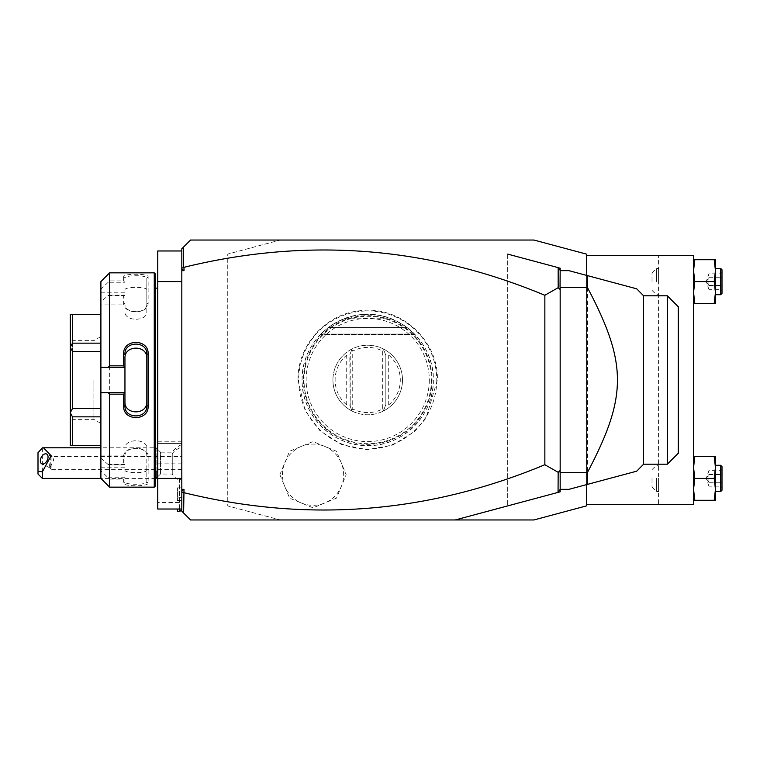 <?xml version="1.0" encoding="UTF-8"?>
<svg xmlns="http://www.w3.org/2000/svg" width="760" height="760" viewBox="0 0 760 760"><rect width="100%" height="100%" fill="white"/><g stroke="black" fill="none" stroke-linecap="round" stroke-linejoin="round"><path stroke-width="0.57" stroke-dasharray="3.8 2.85" d="M533.919 519.964L280.231 519.964L227.743 505.903L227.743 254.097L280.231 240.036L533.919 240.036L586.406 254.097L586.406 505.903L533.919 519.964M436.743 380A69.037 69.037 0 0 1 367.707 449.036A69.037 69.037 0 0 1 298.68 380A69.037 69.037 0 0 1 367.707 310.963A69.037 69.037 0 0 1 436.743 380M279.889 474.696L289.636 498.17L313.063 507.841L336.471 498.132L346.18 474.696L336.433 451.221L313.006 441.56L289.598 451.259L279.889 474.696M280.231 519.964L190.57 519.964L181.82 511.214L181.82 248.786L190.57 240.036L280.231 240.036L227.743 254.097L227.743 505.903L280.231 519.964M181.82 502.474L181.82 250.971L181.82 509.029L181.82 502.474L157.757 502.474L157.757 509.029L181.82 509.029M181.82 479.094L181.82 444.638L181.82 479.094M560.167 489.649L558.049 492.404M560.167 268.166L560.167 491.834L507.68 505.903L507.68 254.097L560.167 268.166M560.167 489.345L560.167 270.655L560.167 489.345L568.908 489.345L587.48 484.376L587.48 275.623L568.908 270.655L560.167 270.655M560.167 270.351L558.049 267.596M636.709 288.144L636.709 288.819M643.596 295.801L643.596 464.198M667.327 464.198L667.327 295.801M678.262 453.264L678.262 306.736M636.709 471.855L636.709 471.181M586.406 275.338L586.406 484.661M586.406 504.659L586.406 255.341L586.406 504.659L658.578 504.659L658.578 255.341L586.406 255.341M693.567 255.341L658.578 255.341L658.578 504.659L693.567 504.659L693.567 255.341M658.578 478.41L658.578 491.539L658.578 478.41M658.578 281.589L658.578 268.46L658.578 281.589M693.567 500.279L693.567 456.541L693.567 500.279L694.801 500.279L693.567 489.345L694.801 478.41L693.567 467.476L694.801 456.541L693.567 456.541M693.567 303.459L693.567 259.72L693.567 303.459L694.801 303.459L693.567 292.524L694.801 281.589L693.567 270.655L694.801 259.72L693.567 259.72M714.21 500.279L715.436 489.345L715.436 500.279L694.801 500.279M714.21 456.541L715.436 456.541L715.436 489.345L714.21 478.41L715.436 467.476L714.21 456.541L694.801 456.541M714.21 478.41L694.801 478.41M715.436 478.41L715.436 491.539L715.436 478.41M720.689 491.539L720.689 465.291M722 466.602L722 490.219M722 473.765L722 487.72L722 469.11L722 473.765L720.66 474.534L720.66 482.286L720.66 470.659L720.66 474.534L722 473.765M722 483.065L720.66 482.286L720.66 486.162L720.66 482.286L722 483.065M722 469.11L720.66 470.659L708.88 470.659L706.258 478.41L708.88 486.162L708.88 482.286L720.66 482.286L708.88 482.286L706.258 478.41L708.88 474.534L720.66 474.534L708.88 474.534L708.88 470.659L708.88 474.534L706.258 478.41L708.88 482.286L708.88 474.534L708.88 486.162L720.66 486.162L722 487.72M714.21 303.459L715.436 292.524L715.436 303.459L694.801 303.459M714.21 259.72L715.436 259.72L715.436 292.524L714.21 281.589L715.436 270.655L714.21 259.72L694.801 259.72M714.21 281.589L694.801 281.589M715.436 281.589L715.436 268.46L715.436 281.589M720.689 294.709L720.689 268.46M722 269.781L722 293.398M722 276.934L722 290.89L722 272.279L722 276.934L720.66 277.713L720.66 285.466L720.66 273.837L720.66 277.713L722 276.934M722 286.235L720.66 285.466L720.66 289.341L720.66 285.466L722 286.235M722 272.279L720.66 273.837L708.88 273.837L706.258 281.589L708.88 289.341L708.88 285.466L720.66 285.466L708.88 285.466L706.258 281.589L708.88 277.713L720.66 277.713L708.88 277.713L708.88 273.837L708.88 277.713L706.258 281.589L708.88 285.466L708.88 277.713L708.88 289.341L720.66 289.341L722 290.89M656.393 478.41L656.393 491.539L656.393 478.41M652.014 478.41L652.014 487.16L652.014 478.41M656.393 281.589L656.393 268.46L656.393 281.589M652.014 281.589L652.014 272.84L652.014 281.589M507.68 254.097L507.68 505.903M181.82 441.237L157.757 441.237L157.757 443.422L181.82 443.422L157.757 443.422L157.757 502.474M181.82 281.589L157.757 281.589L157.757 441.237M181.82 250.971L157.757 250.971L157.757 281.589M157.757 380L157.757 472.729L157.757 380M157.671 288.144L157.671 471.855M155.572 274.151L155.572 485.849M155.572 380L155.572 288.144L155.572 380M154.261 272.84L154.261 487.16M109.649 295.099L123.642 295.099L123.642 303.002C122.939 314.688 148.817 314.726 148.133 303.002L148.133 276.953C148.817 273.305 122.939 273.315 123.642 276.953L124.953 278.217L124.953 304.902L100.899 304.902L100.899 301.824L108.167 295.478L109.649 295.099L109.649 464.901L108.167 464.522L100.899 458.175L100.899 455.097L124.953 455.097L124.953 464.522L108.167 464.522M123.642 276.953L123.642 280.924L109.649 280.924L100.899 289.142L100.899 281.589M109.649 272.84L109.649 280.924M124.953 367.317L100.899 367.317M124.953 405.735L124.953 358.33M155.572 478.41L100.899 478.41L100.899 470.858L109.649 479.075L109.649 487.16M109.649 479.075L123.642 479.075L123.642 483.046C122.939 486.685 148.817 486.694 148.133 483.046L148.133 456.998C148.817 445.274 122.939 445.312 123.642 456.998L123.642 464.901L109.649 464.901M108.167 477.204L124.953 477.204L123.642 479.075M124.953 477.413L124.953 481.783C124.231 485.079 147.544 485.089 146.822 481.783L146.822 456.048C147.544 445.806 124.231 445.816 124.953 456.048L124.953 464.569L123.642 464.901M123.642 483.046L124.953 481.783L124.953 455.097M148.133 483.046L146.822 481.783L146.822 470.088C147.535 473.47 124.241 473.47 124.953 470.088M148.133 456.998L146.822 456.048L146.822 448.409L146.822 470.088M123.642 456.998L124.953 456.048L124.953 448.409C124.25 438.226 147.525 438.226 146.822 448.409M100.899 301.824L100.899 458.175M100.899 304.902L100.899 289.142M100.899 470.858L100.899 455.097M100.899 351.405L100.899 408.595L100.899 351.405L72.466 351.405L72.466 408.595L70.281 412.727L70.281 445.607L100.899 445.436L100.899 416.841L100.899 445.436M100.899 314.564L72.466 314.564L72.466 343.159L70.281 347.12L70.281 412.727M100.899 408.595L100.899 416.841L100.899 408.595L72.466 408.595M124.953 304.902L124.953 282.796L108.167 282.796M100.899 292.22L124.953 292.22M108.167 295.478L124.953 295.478M124.953 295.431L123.642 295.099M123.642 303.002L124.953 303.952C124.231 314.184 147.544 314.194 146.822 303.952L146.822 278.217C147.544 274.911 124.231 274.92 124.953 278.217L124.953 282.587L123.642 280.924M148.133 303.002L146.822 303.952L146.822 311.591C147.535 321.774 124.241 321.774 124.953 311.591M148.133 276.953L146.822 278.217L146.822 311.591M124.953 289.911C124.25 286.529 147.525 286.529 146.822 289.911M100.899 392.683L124.953 392.683M100.899 467.78L124.953 467.78L124.953 477.204M124.953 467.78L124.953 448.409M100.899 416.841L72.466 416.841L72.466 445.436M72.466 416.841L70.281 412.88M72.466 351.405L70.281 347.272M100.899 343.159L72.466 343.159M72.466 314.564L70.281 314.393L70.281 347.12M70.281 380L70.281 338.447L70.281 380M72.466 380L72.466 340.632L72.466 380M93.898 380L93.898 419.368L93.898 380M100.899 380L100.899 336.594L100.899 380M146.822 405.735L146.822 354.264M172.263 453.634L172.263 474.041L172.263 453.634A19.684 17.043 180 0 1 181.82 447.117M179.626 509.029L179.626 478.638L181.82 480.349L177.441 477.926L179.626 478.638L179.626 511.661M177.441 509.029L177.441 511.661M181.82 444.638A19.684 19.684 0 0 0 172.263 452.171L160.474 452.171L160.474 474.041L160.474 452.171L156.094 447.792L156.094 478.41M156.094 471.855L156.094 447.792L100.899 447.792M42.37 478.41L42.37 447.849M38 452.732L38 474.041M51.12 465.519L50.122 467.998L51.12 469.67L51.12 465.519L53.732 459.828L52.44 456.931L51.12 456.541L51.12 469.67L181.82 469.67L181.82 456.541L181.82 469.67M50.255 462.517L50.255 467.808A5.472 3.344 116.6 0 1 49.599 465.49A5.472 3.344 -63.4 0 1 50.255 462.517L51.12 456.541L181.82 456.541M177.441 497.315L177.441 487.844L177.441 500.469L177.441 497.315L181.82 497.315L181.82 491.007L181.82 500.469L181.82 497.315L177.441 497.315M177.441 491.007L181.82 491.007L181.82 487.844L181.82 491.007L177.441 491.007M177.441 500.469L181.82 500.469M177.441 487.844L181.82 487.844M303.373 380A64.344 64.344 0 0 0 367.707 444.344A64.344 64.344 0 0 0 432.05 380A64.344 64.344 0 0 0 367.707 315.656A64.344 64.344 0 0 0 303.373 380M302.1 380A65.607 65.607 0 0 1 367.707 314.393A65.607 65.607 0 0 1 433.323 380A65.607 65.607 0 0 1 367.707 445.607A65.607 65.607 0 0 1 302.1 380C301.197 344.935 332.661 313.481 367.716 314.393C402.772 313.481 434.226 344.964 433.323 380C434.226 415.065 402.762 446.519 367.707 445.607C332.642 446.519 301.188 415.036 302.1 380M349.78 405.013L351.966 411.008A34.77 34.77 0 0 0 383.458 411.008L385.206 406.201L385.206 353.799L385.206 406.201L385.633 405.013L388.702 404.918L388.702 355.081L385.633 354.986L383.458 348.992A34.77 34.77 0 0 0 351.966 348.992L350.217 353.799L350.217 406.201L351.966 411.008A34.77 34.77 0 0 1 332.937 380A34.77 34.77 0 0 0 367.707 414.77A34.77 34.77 0 0 0 402.486 380A34.77 34.77 0 0 0 367.707 345.23A34.77 34.77 0 0 0 332.937 380A34.77 34.77 0 0 1 351.966 348.992L349.78 354.986L346.712 355.081A32.585 32.585 0 0 0 346.712 404.918L349.78 405.013L350.217 406.201L349.78 354.986M328.349 327.512C354.587 309.748 380.836 309.748 407.075 327.512L414.523 334.029L407.075 327.512L414.523 334.029L407.075 327.512L414.523 334.029L407.075 327.512L414.523 334.029L407.075 327.512L414.523 334.029L407.075 327.512L414.523 334.029L407.075 327.512L414.523 334.029L407.075 327.512L414.523 334.029L407.075 327.512L414.523 334.029L407.075 327.512L414.523 334.029L407.075 327.512L328.349 327.512A65.607 65.607 0 0 1 344.156 318.763C359.86 312.901 375.563 312.901 391.267 318.763A65.607 65.607 0 0 1 407.075 327.512L328.349 327.512L407.075 327.512L328.349 327.512L407.075 327.512L328.349 327.512L320.901 334.029L328.349 327.512L320.901 334.029L328.349 327.512L320.901 334.029L328.349 327.512L320.901 334.029L328.349 327.512L320.901 334.029L328.349 327.512L320.901 334.029L328.349 327.512L320.901 334.029L328.349 327.512L320.901 334.029L328.349 327.512L320.901 334.029L328.349 327.512L320.901 334.029L328.349 327.512L407.075 327.512L328.349 327.512M344.156 318.763L391.267 318.763M385.633 354.986L383.458 348.992A34.77 34.77 0 0 1 383.458 411.008L385.633 405.013M351.738 349.619L352.744 351.053A32.585 32.585 0 0 1 382.679 351.053L382.679 408.947A32.585 32.585 0 0 1 352.744 408.947L352.744 351.053M351.738 410.381L352.744 408.947M383.686 349.619L382.679 351.053M383.686 410.381L382.679 408.947M388.702 355.081A32.585 32.585 0 0 1 388.702 404.918M282.416 474.696A30.618 30.618 0 0 1 313.034 444.077A30.618 30.618 0 0 1 343.653 474.696A30.618 30.618 0 0 1 313.034 505.314A30.618 30.618 0 0 1 282.416 474.696M181.82 463.106L157.757 463.106M431.414 380A63.697 63.697 0 0 1 367.707 443.697A63.697 63.697 0 0 1 304.01 380A63.697 63.697 0 0 1 367.707 316.302A63.697 63.697 0 0 1 431.414 380M429.295 380A61.588 61.588 0 0 1 367.707 441.588A61.588 61.588 0 0 1 306.128 380A61.588 61.588 0 0 1 367.707 318.411A61.588 61.588 0 0 1 429.295 380M320.901 334.029L414.523 334.029L320.901 334.029M346.712 404.918L346.712 355.081M652.014 487.16L656.393 491.539L658.578 491.539M652.014 469.67L656.393 465.291L658.578 465.291M652.014 290.329L656.393 294.709L658.578 294.709M652.014 272.84L656.393 268.46L658.578 268.46M100.899 336.594L93.898 340.632L72.466 340.632L70.281 338.447M100.899 423.405L93.898 419.368L72.466 419.368L70.281 421.553M157.757 476.748L160.474 474.041L172.263 474.041A19.684 19.684 0 0 0 177.441 479.303M52.44 456.931L46.636 454.024M50.122 467.998L41.743 463.809M298.034 380L305.14 410.656L320.017 430.796L341.81 444.685L367.166 449.673L392.587 445.084L414.608 431.537L425.952 418.256L437.389 380C438.596 339.929 399.76 305.149 360.069 310.745C325.736 313.785 297.284 345.543 298.034 380M414.894 334.409L320.53 334.409L414.894 334.409"/><path stroke-width="1.14" d="M184.005 489.336L181.82 490.875L181.82 489.336L184.005 489.336L183.616 513.019L190.57 519.964L455.192 519.964L558.049 492.404L558.163 472.311L544.853 464.721L544.853 295.279L558.163 287.688L558.163 267.748L560.167 270.351L560.044 287.242M586.406 484.661L586.406 505.903L533.919 519.964L455.192 519.964L507.68 505.903M181.82 489.336L181.82 248.786L190.57 240.036L533.919 240.036L586.406 254.097L586.406 275.338M181.82 490.875L181.82 511.214L183.616 513.019M181.82 268.27L184.005 267.311L184.005 270.665L181.82 269.125M184.005 270.665L181.82 270.665M184.005 267.311C307.202 237.091 427.481 246.42 544.853 295.279M184.005 492.689C307.202 522.908 427.481 513.579 544.853 464.721M183.616 492.974L181.82 491.729M560.167 472.397L587.48 472.397L587.48 484.376L636.709 471.181L568.908 489.345L560.167 489.345L558.163 492.252M560.167 489.649L560.167 491.834L558.049 492.404M558.163 267.748L560.167 268.166L560.167 270.351M507.68 254.097L558.049 267.596M183.616 267.026L183.616 246.981M560.167 287.346L560.167 289.541L558.163 287.688M560.167 472.815L560.167 489.345M558.163 472.311L560.167 470.459L560.167 472.653M560.167 470.459L560.167 289.541M560.167 270.655L568.908 270.655L636.709 288.819L587.48 275.623L587.48 287.603L560.167 287.603M560.167 473.252L560.044 472.758M587.48 472.397C627.428 396.52 627.428 363.479 587.48 287.603M636.709 288.819L643.596 295.801L643.596 464.198L636.709 471.181M667.327 464.198L678.262 453.264L678.262 306.736L667.327 295.801L667.327 464.198L643.596 464.198M586.406 255.341L693.567 255.341L693.567 504.659L586.406 504.659M714.21 500.279L715.436 500.279L715.436 456.541L714.21 456.541L715.436 467.476L714.21 478.41L715.436 489.345L714.21 500.279L693.567 500.279M714.21 478.41L694.801 478.41L693.567 489.345L694.801 500.279M714.21 456.541L694.801 456.541L693.567 467.476L694.801 478.41M693.567 456.541L694.801 456.541M715.436 465.291L720.689 465.291L720.689 491.539L715.436 491.539M720.689 491.539L722 490.219L722 466.602L720.689 465.291M714.21 303.459L715.436 303.459L715.436 259.72L714.21 259.72L715.436 270.655L714.21 281.589L715.436 292.524L714.21 303.459L693.567 303.459M714.21 281.589L694.801 281.589L693.567 292.524L694.801 303.459M714.21 259.72L694.801 259.72L693.567 270.655L694.801 281.589M693.567 259.72L694.801 259.72M715.436 268.46L720.689 268.46L720.689 294.709L715.436 294.709M720.689 294.709L722 293.398L722 269.781L720.689 268.46M181.82 509.029L157.757 509.029L157.757 478.41L181.82 478.41M181.82 250.971L157.757 250.971L157.757 281.589L181.82 281.589M157.757 478.41L157.757 281.589M157.757 472.729L157.671 288.144L155.572 288.144M154.261 272.84L154.261 487.16L155.572 485.849L155.572 274.151L154.261 272.84L109.649 272.84L109.649 365.826L123.642 365.826L123.642 353.951C122.959 338.589 148.827 338.608 148.143 353.951L148.133 406.049L146.822 405.735L146.822 354.264L148.143 353.951M109.649 272.84L100.899 281.589L100.899 367.317L108.167 367.317L109.649 365.826M108.167 367.317L124.953 367.317L123.642 365.826M124.953 367.147L124.953 358.33C124.241 344.755 147.535 344.755 146.822 358.33M124.953 367.317L124.953 392.853L123.642 394.174L109.649 394.174L108.167 392.683L100.899 392.683L100.899 478.41L109.649 487.16L109.649 394.174M123.642 353.951L124.953 354.264C124.241 340.727 147.544 340.727 146.822 354.264M148.143 406.049C148.836 421.391 122.959 421.41 123.642 406.049L123.642 394.174M123.642 406.049L124.953 405.735L124.953 392.853M124.953 392.683L108.167 392.683M100.899 367.317L100.899 392.683M100.899 343.159L72.466 343.159L70.281 347.12L70.281 314.393L100.899 314.564M100.899 408.595L72.466 408.595L70.281 412.727L70.281 347.12M70.281 347.272L72.466 351.405L100.899 351.405M72.466 408.595L72.466 351.405M70.281 412.727L72.466 416.841L100.899 416.841M100.899 445.436L72.466 445.436L72.466 416.841M72.466 445.436L70.281 445.607L70.281 412.88M72.466 343.159L72.466 314.564M124.953 401.669C124.25 415.245 147.525 415.245 146.822 401.669M146.822 405.735C147.544 419.273 124.241 419.283 124.953 405.735M157.757 476.748L156.094 478.41L156.094 471.855M42.37 478.41L38 474.041L38 471.285L42.37 471.798L42.37 478.41L100.899 478.41M38 471.285L38 452.732L42.37 447.849L43.472 447.792L51.12 455.696L42.37 471.798M48.051 456.988A5.472 3.344 -63.4 0 0 46.636 454.024A5.472 3.344 -63.4 0 0 42.532 455.468A5.472 3.344 -63.4 0 0 40.318 460.854A5.472 3.344 -63.4 0 0 41.743 463.809A5.472 3.344 -63.4 0 0 45.847 462.365A5.472 3.344 -63.4 0 0 48.051 456.988M181.82 509.466L179.626 511.661L179.626 509.029M179.626 511.661L177.441 511.661L177.441 509.029M667.327 295.801L643.596 295.801M157.671 471.855L155.572 471.855M154.261 487.16L109.649 487.16M100.899 445.607L70.281 445.607M100.899 314.393L70.281 314.393M157.671 288.144L157.757 287.27M156.094 478.41L155.572 478.41M100.899 447.792L43.567 447.792"/></g></svg>
